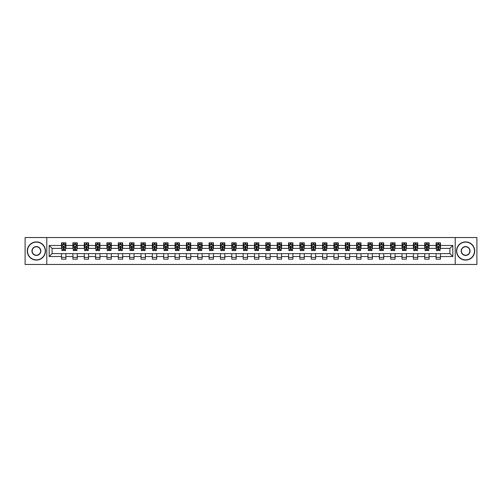 <?xml version="1.0" encoding="UTF-8"?>
<svg xmlns="http://www.w3.org/2000/svg" width="502" height="502" viewBox="0 0 502 502"><rect width="100%" height="100%" fill="white"/><g stroke="black" fill="none" stroke-linecap="round" stroke-linejoin="round"><path stroke-width="0.75" d="M455.22 264.46L476.9 264.46L476.9 237.54L455.22 237.54L455.22 264.46L46.78 264.46L46.78 237.54L25.1 237.54L25.1 264.46L46.78 264.46M455.22 237.54L46.78 237.54M440.449 245.472L440.449 242.817L436.087 242.817L436.087 245.472L429.103 245.472L429.103 242.817L424.736 242.817L424.736 245.472L417.752 245.472L417.752 242.817L413.384 242.817L413.384 245.472L406.4 245.472L406.4 242.817L402.039 242.817L402.039 245.472L395.055 245.472L395.055 242.817L390.688 242.817L390.688 245.472L383.704 245.472L383.704 242.817L379.336 242.817L379.336 245.472L372.352 245.472L372.352 242.817L367.985 242.817L367.985 245.472L361.001 245.472L361.001 242.817L356.64 242.817L356.64 245.472L349.656 245.472L349.656 242.817L345.288 242.817L345.288 245.472L338.304 245.472L338.304 242.817L333.937 242.817L333.937 245.472L326.953 245.472L326.953 242.817L322.591 242.817L322.591 245.472L315.607 245.472L315.607 242.817L311.24 242.817L311.24 245.472L304.256 245.472L304.256 242.817L299.889 242.817L299.889 245.472L292.904 245.472L292.904 242.817L288.543 242.817L288.543 245.472L281.559 245.472L281.559 242.817L277.192 242.817L277.192 245.472L270.208 245.472L270.208 242.817L265.84 242.817L265.84 245.472L258.856 245.472L258.856 242.817L254.495 242.817L254.495 245.472L247.505 245.472L247.505 242.817L243.144 242.817L243.144 245.472L236.16 245.472L236.16 242.817L231.792 242.817L231.792 245.472L224.808 245.472L224.808 242.817L220.441 242.817L220.441 245.472L213.457 245.472L213.457 242.817L209.096 242.817L209.096 245.472L202.111 245.472L202.111 242.817L197.744 242.817L197.744 245.472L190.76 245.472L190.76 242.817L186.393 242.817L186.393 245.472L179.409 245.472L179.409 242.817L175.047 242.817L175.047 245.472L168.063 245.472L168.063 242.817L163.696 242.817L163.696 245.472L156.712 245.472L156.712 242.817L152.344 242.817L152.344 245.472L145.36 245.472L145.36 242.817L140.999 242.817L140.999 245.472L134.015 245.472L134.015 242.817L129.648 242.817L129.648 245.472L122.664 245.472L122.664 242.817L118.296 242.817L118.296 245.472L111.312 245.472L111.312 242.817L106.945 242.817L106.945 245.472L99.961 245.472L99.961 242.817L95.6 242.817L95.6 245.472L88.616 245.472L88.616 242.817L84.248 242.817L84.248 245.472L77.264 245.472L77.264 242.817L72.897 242.817L72.897 245.472L65.913 245.472L65.913 242.817L61.551 242.817L61.551 245.472L49.183 245.472L49.183 256.528L52.089 253.617L61.551 253.617L61.551 259.183L65.913 259.183L65.913 253.617L72.897 253.617L72.897 259.183L77.264 259.183L77.264 253.617L84.248 253.617L84.248 259.183L88.616 259.183L88.616 253.617L95.6 253.617L95.6 259.183L99.961 259.183L99.961 253.617L106.945 253.617L106.945 259.183L111.312 259.183L111.312 253.617L118.296 253.617L118.296 259.183L122.664 259.183L122.664 253.617L129.648 253.617L129.648 259.183L134.015 259.183L134.015 253.617L140.999 253.617L140.999 259.183L145.36 259.183L145.36 253.617L152.344 253.617L152.344 259.183L156.712 259.183L156.712 253.617L163.696 253.617L163.696 259.183L168.063 259.183L168.063 253.617L175.047 253.617L175.047 259.183L179.409 259.183L179.409 253.617L186.393 253.617L186.393 259.183L190.76 259.183L190.76 253.617L197.744 253.617L197.744 259.183L202.111 259.183L202.111 253.617L209.096 253.617L209.096 259.183L213.457 259.183L213.457 253.617L220.441 253.617L220.441 259.183L224.808 259.183L224.808 253.617L231.792 253.617L231.792 259.183L236.16 259.183L236.16 253.617L243.144 253.617L243.144 259.183L247.505 259.183L247.505 253.617L254.495 253.617L254.495 259.183L258.856 259.183L258.856 253.617L265.84 253.617L265.84 259.183L270.208 259.183L270.208 253.617L277.192 253.617L277.192 259.183L281.559 259.183L281.559 253.617L288.543 253.617L288.543 259.183L292.904 259.183L292.904 253.617L299.889 253.617L299.889 259.183L304.256 259.183L304.256 253.617L311.24 253.617L311.24 259.183L315.607 259.183L315.607 253.617L322.591 253.617L322.591 259.183L326.953 259.183L326.953 253.617L333.937 253.617L333.937 259.183L338.304 259.183L338.304 253.617L345.288 253.617L345.288 259.183L349.656 259.183L349.656 253.617L356.64 253.617L356.64 259.183L361.001 259.183L361.001 253.617L367.985 253.617L367.985 259.183L372.352 259.183L372.352 253.617L379.336 253.617L379.336 259.183L383.704 259.183L383.704 253.617L390.688 253.617L390.688 259.183L395.055 259.183L395.055 253.617L402.039 253.617L402.039 259.183L406.4 259.183L406.4 253.617L413.384 253.617L413.384 259.183L417.752 259.183L417.752 253.617L424.736 253.617L424.736 259.183L429.103 259.183L429.103 253.617L436.087 253.617L436.087 259.183L440.449 259.183L440.449 253.617L449.911 253.617L449.911 248.383L440.449 248.383L440.449 245.472L452.817 245.472L452.817 256.528L440.449 256.528M436.087 256.528L429.103 256.528M424.736 256.528L417.752 256.528M413.384 256.528L406.4 256.528M402.039 256.528L395.055 256.528M390.688 256.528L383.704 256.528M379.336 256.528L372.352 256.528M367.985 256.528L361.001 256.528M356.64 256.528L349.656 256.528M345.288 256.528L338.304 256.528M333.937 256.528L326.953 256.528M322.591 256.528L315.607 256.528M311.24 256.528L304.256 256.528M299.889 256.528L292.904 256.528M288.543 256.528L281.559 256.528M277.192 256.528L270.208 256.528M265.84 256.528L258.856 256.528M254.495 256.528L247.505 256.528M243.144 256.528L236.16 256.528M231.792 256.528L224.808 256.528M220.441 256.528L213.457 256.528M209.096 256.528L202.111 256.528M197.744 256.528L190.76 256.528M186.393 256.528L179.409 256.528M175.047 256.528L168.063 256.528M163.696 256.528L156.712 256.528M152.344 256.528L145.36 256.528M140.999 256.528L134.015 256.528M129.648 256.528L122.664 256.528M118.296 256.528L111.312 256.528M106.945 256.528L99.961 256.528M95.6 256.528L88.616 256.528M84.248 256.528L77.264 256.528M72.897 256.528L65.913 256.528M61.551 256.528L49.183 256.528M436.087 245.472L436.087 248.383L429.103 248.383L429.103 245.472M424.736 245.472L424.736 248.383L417.752 248.383L417.752 245.472M413.384 245.472L413.384 248.383L406.4 248.383L406.4 245.472M402.039 245.472L402.039 248.383L395.055 248.383L395.055 245.472M390.688 245.472L390.688 248.383L383.704 248.383L383.704 245.472M379.336 245.472L379.336 248.383L372.352 248.383L372.352 245.472M367.985 245.472L367.985 248.383L361.001 248.383L361.001 245.472M356.64 245.472L356.64 248.383L349.656 248.383L349.656 245.472M345.288 245.472L345.288 248.383L338.304 248.383L338.304 245.472M333.937 245.472L333.937 248.383L326.953 248.383L326.953 245.472M322.591 245.472L322.591 248.383L315.607 248.383L315.607 245.472M311.24 245.472L311.24 248.383L304.256 248.383L304.256 245.472M299.889 245.472L299.889 248.383L292.904 248.383L292.904 245.472M288.543 245.472L288.543 248.383L281.559 248.383L281.559 245.472M277.192 245.472L277.192 248.383L270.208 248.383L270.208 245.472M265.84 245.472L265.84 248.383L258.856 248.383L258.856 245.472M254.495 245.472L254.495 248.383L247.505 248.383L247.505 245.472M243.144 245.472L243.144 248.383L236.16 248.383L236.16 245.472M231.792 245.472L231.792 248.383L224.808 248.383L224.808 245.472M220.441 245.472L220.441 248.383L213.457 248.383L213.457 245.472M209.096 245.472L209.096 248.383L202.111 248.383L202.111 245.472M197.744 245.472L197.744 248.383L190.76 248.383L190.76 245.472M186.393 245.472L186.393 248.383L179.409 248.383L179.409 245.472M175.047 245.472L175.047 248.383L168.063 248.383L168.063 245.472M163.696 245.472L163.696 248.383L156.712 248.383L156.712 245.472M152.344 245.472L152.344 248.383L145.36 248.383L145.36 245.472M140.999 245.472L140.999 248.383L134.015 248.383L134.015 245.472M129.648 245.472L129.648 248.383L122.664 248.383L122.664 245.472M118.296 245.472L118.296 248.383L111.312 248.383L111.312 245.472M106.945 245.472L106.945 248.383L99.961 248.383L99.961 245.472M95.6 245.472L95.6 248.383L88.616 248.383L88.616 245.472M84.248 245.472L84.248 248.383L77.264 248.383L77.264 245.472M72.897 245.472L72.897 248.383L65.913 248.383L65.913 245.472M61.551 245.472L61.551 248.383L52.089 248.383L49.183 245.472M52.089 248.383L52.089 253.617M452.817 256.528L449.911 253.617M449.911 248.383L452.817 245.472M61.551 244.637L61.915 244.637M63.296 244.637L64.168 244.637M65.549 244.637L65.913 244.637M61.551 248.308L61.915 248.308M63.296 248.308L64.168 248.308M65.549 248.308L65.913 248.308M61.551 253.692L65.913 253.692M61.551 257.363L65.913 257.363M72.897 253.692L77.264 253.692M72.897 257.363L77.264 257.363M72.897 244.637L73.261 244.637M74.647 244.637L75.52 244.637M76.9 244.637L77.264 244.637M72.897 248.308L73.261 248.308M74.647 248.308L75.52 248.308M76.9 248.308L77.264 248.308M84.248 253.692L88.616 253.692M84.248 257.363L88.616 257.363M84.248 244.637L84.612 244.637M85.993 244.637L86.865 244.637M88.252 244.637L88.616 244.637M84.248 248.308L84.612 248.308M85.993 248.308L86.865 248.308M88.252 248.308L88.616 248.308M95.6 253.692L99.961 253.692M95.6 257.363L99.961 257.363M95.6 244.637L95.964 244.637M97.344 244.637L98.216 244.637M99.597 244.637L99.961 244.637M95.6 248.308L95.964 248.308M97.344 248.308L98.216 248.308M99.597 248.308L99.961 248.308M106.945 253.692L111.312 253.692M106.945 257.363L111.312 257.363M106.945 244.637L107.309 244.637M108.696 244.637L109.568 244.637M110.948 244.637L111.312 244.637M106.945 248.308L107.309 248.308M108.696 248.308L109.568 248.308M110.948 248.308L111.312 248.308M118.296 253.692L122.664 253.692M118.296 257.363L122.664 257.363M118.296 244.637L118.66 244.637M120.041 244.637L120.919 244.637M122.3 244.637L122.664 244.637M118.296 248.308L118.66 248.308M120.041 248.308L120.919 248.308M122.3 248.308L122.664 248.308M129.648 253.692L134.015 253.692M129.648 257.363L134.015 257.363M129.648 244.637L130.012 244.637M131.392 244.637L132.264 244.637M133.651 244.637L134.015 244.637M129.648 248.308L130.012 248.308M131.392 248.308L132.264 248.308M133.651 248.308L134.015 248.308M140.999 253.692L145.36 253.692M140.999 257.363L145.36 257.363M140.999 244.637L141.363 244.637M142.744 244.637L143.616 244.637M144.996 244.637L145.36 244.637M140.999 248.308L141.363 248.308M142.744 248.308L143.616 248.308M144.996 248.308L145.36 248.308M152.344 253.692L156.712 253.692M152.344 257.363L156.712 257.363M152.344 244.637L152.708 244.637M154.095 244.637L154.967 244.637M156.348 244.637L156.712 244.637M152.344 248.308L152.708 248.308M154.095 248.308L154.967 248.308M156.348 248.308L156.712 248.308M163.696 253.692L168.063 253.692M163.696 257.363L168.063 257.363M163.696 244.637L164.06 244.637M165.44 244.637L166.313 244.637M167.699 244.637L168.063 244.637M163.696 248.308L164.06 248.308M165.44 248.308L166.313 248.308M167.699 248.308L168.063 248.308M175.047 253.692L179.409 253.692M175.047 257.363L179.409 257.363M175.047 244.637L175.411 244.637M176.792 244.637L177.664 244.637M179.045 244.637L179.409 244.637M175.047 248.308L175.411 248.308M176.792 248.308L177.664 248.308M179.045 248.308L179.409 248.308M186.393 253.692L190.76 253.692M186.393 257.363L190.76 257.363M186.393 244.637L186.757 244.637M188.143 244.637L189.016 244.637M190.396 244.637L190.76 244.637M186.393 248.308L186.757 248.308M188.143 248.308L189.016 248.308M190.396 248.308L190.76 248.308M197.744 253.692L202.111 253.692M197.744 257.363L202.111 257.363M197.744 244.637L198.108 244.637M199.489 244.637L200.361 244.637M201.748 244.637L202.111 244.637M197.744 248.308L198.108 248.308M199.489 248.308L200.361 248.308M201.748 248.308L202.111 248.308M209.096 253.692L213.457 253.692M209.096 257.363L213.457 257.363M209.096 244.637L209.459 244.637M210.84 244.637L211.712 244.637M213.093 244.637L213.457 244.637M209.096 248.308L209.459 248.308M210.84 248.308L211.712 248.308M213.093 248.308L213.457 248.308M220.441 253.692L224.808 253.692M220.441 257.363L224.808 257.363M220.441 244.637L220.805 244.637M222.191 244.637L223.064 244.637M224.444 244.637L224.808 244.637M220.441 248.308L220.805 248.308M222.191 248.308L223.064 248.308M224.444 248.308L224.808 248.308M231.792 253.692L236.16 253.692M231.792 257.363L236.16 257.363M231.792 244.637L232.156 244.637M233.537 244.637L234.415 244.637M235.796 244.637L236.16 244.637M231.792 248.308L232.156 248.308M233.537 248.308L234.415 248.308M235.796 248.308L236.16 248.308M243.144 253.692L247.505 253.692M243.144 257.363L247.505 257.363M243.144 244.637L243.508 244.637M244.888 244.637L245.76 244.637M247.147 244.637L247.505 244.637M243.144 248.308L243.508 248.308M244.888 248.308L245.76 248.308M247.147 248.308L247.505 248.308M254.495 253.692L258.856 253.692M254.495 257.363L258.856 257.363M254.495 244.637L254.853 244.637M256.24 244.637L257.112 244.637M258.492 244.637L258.856 244.637M254.495 248.308L254.853 248.308M256.24 248.308L257.112 248.308M258.492 248.308L258.856 248.308M265.84 253.692L270.208 253.692M265.84 257.363L270.208 257.363M265.84 244.637L266.204 244.637M267.585 244.637L268.463 244.637M269.844 244.637L270.208 244.637M265.84 248.308L266.204 248.308M267.585 248.308L268.463 248.308M269.844 248.308L270.208 248.308M277.192 253.692L281.559 253.692M277.192 257.363L281.559 257.363M277.192 244.637L277.556 244.637M278.936 244.637L279.809 244.637M281.195 244.637L281.559 244.637M277.192 248.308L277.556 248.308M278.936 248.308L279.809 248.308M281.195 248.308L281.559 248.308M288.543 253.692L292.904 253.692M288.543 257.363L292.904 257.363M288.543 244.637L288.907 244.637M290.288 244.637L291.16 244.637M292.54 244.637L292.904 244.637M288.543 248.308L288.907 248.308M290.288 248.308L291.16 248.308M292.54 248.308L292.904 248.308M299.889 253.692L304.256 253.692M299.889 257.363L304.256 257.363M299.889 244.637L300.252 244.637M301.639 244.637L302.511 244.637M303.892 244.637L304.256 244.637M299.889 248.308L300.252 248.308M301.639 248.308L302.511 248.308M303.892 248.308L304.256 248.308M311.24 253.692L315.607 253.692M311.24 257.363L315.607 257.363M311.24 244.637L311.604 244.637M312.984 244.637L313.857 244.637M315.243 244.637L315.607 244.637M311.24 248.308L311.604 248.308M312.984 248.308L313.857 248.308M315.243 248.308L315.607 248.308M322.591 253.692L326.953 253.692M322.591 257.363L326.953 257.363M322.591 244.637L322.955 244.637M324.336 244.637L325.208 244.637M326.589 244.637L326.953 244.637M322.591 248.308L322.955 248.308M324.336 248.308L325.208 248.308M326.589 248.308L326.953 248.308M333.937 253.692L338.304 253.692M333.937 257.363L338.304 257.363M333.937 244.637L334.301 244.637M335.687 244.637L336.56 244.637M337.94 244.637L338.304 244.637M333.937 248.308L334.301 248.308M335.687 248.308L336.56 248.308M337.94 248.308L338.304 248.308M345.288 253.692L349.656 253.692M345.288 257.363L349.656 257.363M345.288 244.637L345.652 244.637M347.033 244.637L347.905 244.637M349.292 244.637L349.656 244.637M345.288 248.308L345.652 248.308M347.033 248.308L347.905 248.308M349.292 248.308L349.656 248.308M356.64 253.692L361.001 253.692M356.64 257.363L361.001 257.363M356.64 244.637L357.004 244.637M358.384 244.637L359.256 244.637M360.637 244.637L361.001 244.637M356.64 248.308L357.004 248.308M358.384 248.308L359.256 248.308M360.637 248.308L361.001 248.308M367.985 253.692L372.352 253.692M367.985 257.363L372.352 257.363M367.985 244.637L368.349 244.637M369.736 244.637L370.608 244.637M371.988 244.637L372.352 244.637M367.985 248.308L368.349 248.308M369.736 248.308L370.608 248.308M371.988 248.308L372.352 248.308M379.336 253.692L383.704 253.692M379.336 257.363L383.704 257.363M379.336 244.637L379.7 244.637M381.081 244.637L381.959 244.637M383.34 244.637L383.704 244.637M379.336 248.308L379.7 248.308M381.081 248.308L381.959 248.308M383.34 248.308L383.704 248.308M390.688 253.692L395.055 253.692M390.688 257.363L395.055 257.363M390.688 244.637L391.052 244.637M392.432 244.637L393.304 244.637M394.691 244.637L395.055 244.637M390.688 248.308L391.052 248.308M392.432 248.308L393.304 248.308M394.691 248.308L395.055 248.308M402.039 253.692L406.4 253.692M402.039 257.363L406.4 257.363M402.039 244.637L402.403 244.637M403.784 244.637L404.656 244.637M406.036 244.637L406.4 244.637M402.039 248.308L402.403 248.308M403.784 248.308L404.656 248.308M406.036 248.308L406.4 248.308M413.384 253.692L417.752 253.692M413.384 257.363L417.752 257.363M413.384 244.637L413.748 244.637M415.135 244.637L416.007 244.637M417.388 244.637L417.752 244.637M413.384 248.308L413.748 248.308M415.135 248.308L416.007 248.308M417.388 248.308L417.752 248.308M424.736 253.692L429.103 253.692M424.736 257.363L429.103 257.363M424.736 244.637L425.1 244.637M426.48 244.637L427.353 244.637M428.739 244.637L429.103 244.637M424.736 248.308L425.1 248.308M426.48 248.308L427.353 248.308M428.739 248.308L429.103 248.308M436.087 253.692L440.449 253.692M436.087 257.363L440.449 257.363M436.087 244.637L436.451 244.637M437.832 244.637L438.704 244.637M440.085 244.637L440.449 244.637M436.087 248.308L436.451 248.308M437.832 248.308L438.704 248.308M440.085 248.308L440.449 248.308M64.168 243.759L63.296 243.759M65.549 249.651L64.168 249.651L64.168 250.561L65.549 250.561L65.549 246.124L64.821 244.669L62.643 244.669L61.915 246.124L61.915 250.561L63.296 250.561L63.296 249.651L61.915 249.651M61.915 246.124L61.915 242.817M65.549 246.124L65.549 242.817M63.296 244.669L63.296 242.817M64.168 242.817L64.168 244.669M64.168 249.651L64.168 246.67L63.296 246.67L63.296 249.651M36.376 242.127A8.873 8.873 0 0 0 27.503 251A8.873 8.873 0 0 0 36.376 259.873A8.873 8.873 0 0 0 45.255 251A8.873 8.873 0 0 0 36.376 242.127M36.376 260.092A9.092 9.092 0 0 1 27.284 251A9.092 9.092 0 0 1 36.376 241.908A9.092 9.092 0 0 1 45.469 251A9.092 9.092 0 0 1 36.376 260.092M36.376 246.564A4.436 4.436 0 0 1 40.813 251A4.436 4.436 0 0 1 36.376 255.436A4.436 4.436 0 0 1 31.94 251A4.436 4.436 0 0 1 36.376 246.564M36.376 255.217A4.217 4.217 0 0 0 40.599 251A4.217 4.217 0 0 0 36.376 246.783A4.217 4.217 0 0 0 32.159 251A4.217 4.217 0 0 0 36.376 255.217M465.624 242.127A8.873 8.873 0 0 0 456.745 251A8.873 8.873 0 0 0 465.624 259.873A8.873 8.873 0 0 0 474.497 251A8.873 8.873 0 0 0 465.624 242.127M465.624 260.092A9.092 9.092 0 0 1 456.531 251A9.092 9.092 0 0 1 465.624 241.908A9.092 9.092 0 0 1 474.716 251A9.092 9.092 0 0 1 465.624 260.092M465.624 246.564A4.436 4.436 0 0 1 470.06 251A4.436 4.436 0 0 1 465.624 255.436A4.436 4.436 0 0 1 461.187 251A4.436 4.436 0 0 1 465.624 246.564M465.624 255.217A4.217 4.217 0 0 0 469.841 251A4.217 4.217 0 0 0 465.624 246.783A4.217 4.217 0 0 0 461.401 251A4.217 4.217 0 0 0 465.624 255.217M75.52 243.759L74.647 243.759M76.9 249.651L75.52 249.651L75.52 250.561L76.9 250.561L76.9 246.124L76.172 244.669L73.989 244.669L73.261 246.124L73.261 250.561L74.647 250.561L74.647 249.651L73.261 249.651M73.261 246.124L73.261 242.817M76.9 246.124L76.9 242.817M74.647 244.669L74.647 242.817M75.52 242.817L75.52 244.669M75.52 249.651L75.52 246.67L74.647 246.67L74.647 249.651M86.865 243.759L85.993 243.759M88.252 249.651L86.865 249.651L86.865 250.561L88.252 250.561L88.252 246.124L87.524 244.669L85.34 244.669L84.612 246.124L84.612 250.561L85.993 250.561L85.993 249.651L84.612 249.651M84.612 246.124L84.612 242.817M88.252 246.124L88.252 242.817M85.993 244.669L85.993 242.817M86.865 242.817L86.865 244.669M86.865 249.651L86.865 246.67L85.993 246.67L85.993 249.651M98.216 243.759L97.344 243.759M99.597 249.651L98.216 249.651L98.216 250.561L99.597 250.561L99.597 246.124L98.875 244.669L96.691 244.669L95.964 246.124L95.964 250.561L97.344 250.561L97.344 249.651L95.964 249.651M95.964 246.124L95.964 242.817M99.597 246.124L99.597 242.817M97.344 244.669L97.344 242.817M98.216 242.817L98.216 244.669M98.216 249.651L98.216 246.67L97.344 246.67L97.344 249.651M109.568 243.759L108.696 243.759M110.948 249.651L109.568 249.651L109.568 250.561L110.948 250.561L110.948 246.124L110.22 244.669L108.037 244.669L107.309 246.124L107.309 250.561L108.696 250.561L108.696 249.651L107.309 249.651M107.309 246.124L107.309 242.817M110.948 246.124L110.948 242.817M108.696 244.669L108.696 242.817M109.568 242.817L109.568 244.669M109.568 249.651L109.568 246.67L108.696 246.67L108.696 249.651M120.919 243.759L120.041 243.759M122.3 249.651L120.919 249.651L120.919 250.561L122.3 250.561L122.3 246.124L121.572 244.669L119.388 244.669L118.66 246.124L118.66 250.561L120.041 250.561L120.041 249.651L118.66 249.651M118.66 246.124L118.66 242.817M122.3 246.124L122.3 242.817M120.041 244.669L120.041 242.817M120.919 242.817L120.919 244.669M120.919 249.651L120.919 246.67L120.041 246.67L120.041 249.651M132.264 243.759L131.392 243.759M133.651 249.651L132.264 249.651L132.264 250.561L133.651 250.561L133.651 246.124L132.923 244.669L130.74 244.669L130.012 246.124L130.012 250.561L131.392 250.561L131.392 249.651L130.012 249.651M130.012 246.124L130.012 242.817M133.651 246.124L133.651 242.817M131.392 244.669L131.392 242.817M132.264 242.817L132.264 244.669M132.264 249.651L132.264 246.67L131.392 246.67L131.392 249.651M143.616 243.759L142.744 243.759M144.996 249.651L143.616 249.651L143.616 250.561L144.996 250.561L144.996 246.124L144.269 244.669L142.085 244.669L141.363 246.124L141.363 250.561L142.744 250.561L142.744 249.651L141.363 249.651M141.363 246.124L141.363 242.817M144.996 246.124L144.996 242.817M142.744 244.669L142.744 242.817M143.616 242.817L143.616 244.669M143.616 249.651L143.616 246.67L142.744 246.67L142.744 249.651M154.967 243.759L154.095 243.759M156.348 249.651L154.967 249.651L154.967 250.561L156.348 250.561L156.348 246.124L155.62 244.669L153.436 244.669L152.708 246.124L152.708 250.561L154.095 250.561L154.095 249.651L152.708 249.651M152.708 246.124L152.708 242.817M156.348 246.124L156.348 242.817M154.095 244.669L154.095 242.817M154.967 242.817L154.967 244.669M154.967 249.651L154.967 246.67L154.095 246.67L154.095 249.651M166.313 243.759L165.44 243.759M167.699 249.651L166.313 249.651L166.313 250.561L167.699 250.561L167.699 246.124L166.971 244.669L164.788 244.669L164.06 246.124L164.06 250.561L165.44 250.561L165.44 249.651L164.06 249.651M164.06 246.124L164.06 242.817M167.699 246.124L167.699 242.817M165.44 244.669L165.44 242.817M166.313 242.817L166.313 244.669M166.313 249.651L166.313 246.67L165.44 246.67L165.44 249.651M177.664 243.759L176.792 243.759M179.045 249.651L177.664 249.651L177.664 250.561L179.045 250.561L179.045 246.124L178.317 244.669L176.139 244.669L175.411 246.124L175.411 250.561L176.792 250.561L176.792 249.651L175.411 249.651M175.411 246.124L175.411 242.817M179.045 246.124L179.045 242.817M176.792 244.669L176.792 242.817M177.664 242.817L177.664 244.669M177.664 249.651L177.664 246.67L176.792 246.67L176.792 249.651M189.016 243.759L188.143 243.759M190.396 249.651L189.016 249.651L189.016 250.561L190.396 250.561L190.396 246.124L189.668 244.669L187.484 244.669L186.757 246.124L186.757 250.561L188.143 250.561L188.143 249.651L186.757 249.651M186.757 246.124L186.757 242.817M190.396 246.124L190.396 242.817M188.143 244.669L188.143 242.817M189.016 242.817L189.016 244.669M189.016 249.651L189.016 246.67L188.143 246.67L188.143 249.651M200.361 243.759L199.489 243.759M201.748 249.651L200.361 249.651L200.361 250.561L201.748 250.561L201.748 246.124L201.02 244.669L198.836 244.669L198.108 246.124L198.108 250.561L199.489 250.561L199.489 249.651L198.108 249.651M198.108 246.124L198.108 242.817M201.748 246.124L201.748 242.817M199.489 244.669L199.489 242.817M200.361 242.817L200.361 244.669M200.361 249.651L200.361 246.67L199.489 246.67L199.489 249.651M211.712 243.759L210.84 243.759M213.093 249.651L211.712 249.651L211.712 250.561L213.093 250.561L213.093 246.124L212.365 244.669L210.187 244.669L209.459 246.124L209.459 250.561L210.84 250.561L210.84 249.651L209.459 249.651M209.459 246.124L209.459 242.817M213.093 246.124L213.093 242.817M210.84 244.669L210.84 242.817M211.712 242.817L211.712 244.669M211.712 249.651L211.712 246.67L210.84 246.67L210.84 249.651M223.064 243.759L222.191 243.759M224.444 249.651L223.064 249.651L223.064 250.561L224.444 250.561L224.444 246.124L223.716 244.669L221.533 244.669L220.805 246.124L220.805 250.561L222.191 250.561L222.191 249.651L220.805 249.651M220.805 246.124L220.805 242.817M224.444 246.124L224.444 242.817M222.191 244.669L222.191 242.817M223.064 242.817L223.064 244.669M223.064 249.651L223.064 246.67L222.191 246.67L222.191 249.651M234.415 243.759L233.537 243.759M235.796 249.651L234.415 249.651L234.415 250.561L235.796 250.561L235.796 246.124L235.068 244.669L232.884 244.669L232.156 246.124L232.156 250.561L233.537 250.561L233.537 249.651L232.156 249.651M232.156 246.124L232.156 242.817M235.796 246.124L235.796 242.817M233.537 244.669L233.537 242.817M234.415 242.817L234.415 244.669M234.415 249.651L234.415 246.67L233.537 246.67L233.537 249.651M245.76 243.759L244.888 243.759M247.147 249.651L245.76 249.651L245.76 250.561L247.147 250.561L247.147 246.124L246.419 244.669L244.236 244.669L243.508 246.124L243.508 250.561L244.888 250.561L244.888 249.651L243.508 249.651M243.508 246.124L243.508 242.817M247.147 246.124L247.147 242.817M244.888 244.669L244.888 242.817M245.76 242.817L245.76 244.669M245.76 249.651L245.76 246.67L244.888 246.67L244.888 249.651M257.112 243.759L256.24 243.759M258.492 249.651L257.112 249.651L257.112 250.561L258.492 250.561L258.492 246.124L257.764 244.669L255.581 244.669L254.853 246.124L254.853 250.561L256.24 250.561L256.24 249.651L254.853 249.651M254.853 246.124L254.853 242.817M258.492 246.124L258.492 242.817M256.24 244.669L256.24 242.817M257.112 242.817L257.112 244.669M257.112 249.651L257.112 246.67L256.24 246.67L256.24 249.651M268.463 243.759L267.585 243.759M269.844 249.651L268.463 249.651L268.463 250.561L269.844 250.561L269.844 246.124L269.116 244.669L266.932 244.669L266.204 246.124L266.204 250.561L267.585 250.561L267.585 249.651L266.204 249.651M266.204 246.124L266.204 242.817M269.844 246.124L269.844 242.817M267.585 244.669L267.585 242.817M268.463 242.817L268.463 244.669M268.463 249.651L268.463 246.67L267.585 246.67L267.585 249.651M279.809 243.759L278.936 243.759M281.195 249.651L279.809 249.651L279.809 250.561L281.195 250.561L281.195 246.124L280.467 244.669L278.284 244.669L277.556 246.124L277.556 250.561L278.936 250.561L278.936 249.651L277.556 249.651M277.556 246.124L277.556 242.817M281.195 246.124L281.195 242.817M278.936 244.669L278.936 242.817M279.809 242.817L279.809 244.669M279.809 249.651L279.809 246.67L278.936 246.67L278.936 249.651M291.16 243.759L290.288 243.759M292.54 249.651L291.16 249.651L291.16 250.561L292.54 250.561L292.54 246.124L291.813 244.669L289.635 244.669L288.907 246.124L288.907 250.561L290.288 250.561L290.288 249.651L288.907 249.651M288.907 246.124L288.907 242.817M292.54 246.124L292.54 242.817M290.288 244.669L290.288 242.817M291.16 242.817L291.16 244.669M291.16 249.651L291.16 246.67L290.288 246.67L290.288 249.651M302.511 243.759L301.639 243.759M303.892 249.651L302.511 249.651L302.511 250.561L303.892 250.561L303.892 246.124L303.164 244.669L300.98 244.669L300.252 246.124L300.252 250.561L301.639 250.561L301.639 249.651L300.252 249.651M300.252 246.124L300.252 242.817M303.892 246.124L303.892 242.817M301.639 244.669L301.639 242.817M302.511 242.817L302.511 244.669M302.511 249.651L302.511 246.67L301.639 246.67L301.639 249.651M313.857 243.759L312.984 243.759M315.243 249.651L313.857 249.651L313.857 250.561L315.243 250.561L315.243 246.124L314.516 244.669L312.332 244.669L311.604 246.124L311.604 250.561L312.984 250.561L312.984 249.651L311.604 249.651M311.604 246.124L311.604 242.817M315.243 246.124L315.243 242.817M312.984 244.669L312.984 242.817M313.857 242.817L313.857 244.669M313.857 249.651L313.857 246.67L312.984 246.67L312.984 249.651M325.208 243.759L324.336 243.759M326.589 249.651L325.208 249.651L325.208 250.561L326.589 250.561L326.589 246.124L325.861 244.669L323.683 244.669L322.955 246.124L322.955 250.561L324.336 250.561L324.336 249.651L322.955 249.651M322.955 246.124L322.955 242.817M326.589 246.124L326.589 242.817M324.336 244.669L324.336 242.817M325.208 242.817L325.208 244.669M325.208 249.651L325.208 246.67L324.336 246.67L324.336 249.651M336.56 243.759L335.687 243.759M337.94 249.651L336.56 249.651L336.56 250.561L337.94 250.561L337.94 246.124L337.212 244.669L335.029 244.669L334.301 246.124L334.301 250.561L335.687 250.561L335.687 249.651L334.301 249.651M334.301 246.124L334.301 242.817M337.94 246.124L337.94 242.817M335.687 244.669L335.687 242.817M336.56 242.817L336.56 244.669M336.56 249.651L336.56 246.67L335.687 246.67L335.687 249.651M347.905 243.759L347.033 243.759M349.292 249.651L347.905 249.651L347.905 250.561L349.292 250.561L349.292 246.124L348.564 244.669L346.38 244.669L345.652 246.124L345.652 250.561L347.033 250.561L347.033 249.651L345.652 249.651M345.652 246.124L345.652 242.817M349.292 246.124L349.292 242.817M347.033 244.669L347.033 242.817M347.905 242.817L347.905 244.669M347.905 249.651L347.905 246.67L347.033 246.67L347.033 249.651M359.256 243.759L358.384 243.759M360.637 249.651L359.256 249.651L359.256 250.561L360.637 250.561L360.637 246.124L359.915 244.669L357.731 244.669L357.004 246.124L357.004 250.561L358.384 250.561L358.384 249.651L357.004 249.651M357.004 246.124L357.004 242.817M360.637 246.124L360.637 242.817M358.384 244.669L358.384 242.817M359.256 242.817L359.256 244.669M359.256 249.651L359.256 246.67L358.384 246.67L358.384 249.651M370.608 243.759L369.736 243.759M371.988 249.651L370.608 249.651L370.608 250.561L371.988 250.561L371.988 246.124L371.26 244.669L369.077 244.669L368.349 246.124L368.349 250.561L369.736 250.561L369.736 249.651L368.349 249.651M368.349 246.124L368.349 242.817M371.988 246.124L371.988 242.817M369.736 244.669L369.736 242.817M370.608 242.817L370.608 244.669M370.608 249.651L370.608 246.67L369.736 246.67L369.736 249.651M381.959 243.759L381.081 243.759M383.34 249.651L381.959 249.651L381.959 250.561L383.34 250.561L383.34 246.124L382.612 244.669L380.428 244.669L379.7 246.124L379.7 250.561L381.081 250.561L381.081 249.651L379.7 249.651M379.7 246.124L379.7 242.817M383.34 246.124L383.34 242.817M381.081 244.669L381.081 242.817M381.959 242.817L381.959 244.669M381.959 249.651L381.959 246.67L381.081 246.67L381.081 249.651M393.304 243.759L392.432 243.759M394.691 249.651L393.304 249.651L393.304 250.561L394.691 250.561L394.691 246.124L393.963 244.669L391.78 244.669L391.052 246.124L391.052 250.561L392.432 250.561L392.432 249.651L391.052 249.651M391.052 246.124L391.052 242.817M394.691 246.124L394.691 242.817M392.432 244.669L392.432 242.817M393.304 242.817L393.304 244.669M393.304 249.651L393.304 246.67L392.432 246.67L392.432 249.651M404.656 243.759L403.784 243.759M406.036 249.651L404.656 249.651L404.656 250.561L406.036 250.561L406.036 246.124L405.309 244.669L403.125 244.669L402.403 246.124L402.403 250.561L403.784 250.561L403.784 249.651L402.403 249.651M402.403 246.124L402.403 242.817M406.036 246.124L406.036 242.817M403.784 244.669L403.784 242.817M404.656 242.817L404.656 244.669M404.656 249.651L404.656 246.67L403.784 246.67L403.784 249.651M416.007 243.759L415.135 243.759M417.388 249.651L416.007 249.651L416.007 250.561L417.388 250.561L417.388 246.124L416.66 244.669L414.476 244.669L413.748 246.124L413.748 250.561L415.135 250.561L415.135 249.651L413.748 249.651M413.748 246.124L413.748 242.817M417.388 246.124L417.388 242.817M415.135 244.669L415.135 242.817M416.007 242.817L416.007 244.669M416.007 249.651L416.007 246.67L415.135 246.67L415.135 249.651M427.353 243.759L426.48 243.759M428.739 249.651L427.353 249.651L427.353 250.561L428.739 250.561L428.739 246.124L428.011 244.669L425.828 244.669L425.1 246.124L425.1 250.561L426.48 250.561L426.48 249.651L425.1 249.651M425.1 246.124L425.1 242.817M428.739 246.124L428.739 242.817M426.48 244.669L426.48 242.817M427.353 242.817L427.353 244.669M427.353 249.651L427.353 246.67L426.48 246.67L426.48 249.651M438.704 243.759L437.832 243.759M440.085 249.651L438.704 249.651L438.704 250.561L440.085 250.561L440.085 246.124L439.357 244.669L437.179 244.669L436.451 246.124L436.451 250.561L437.832 250.561L437.832 249.651L436.451 249.651M436.451 246.124L436.451 242.817M440.085 246.124L440.085 242.817M437.832 244.669L437.832 242.817M438.704 242.817L438.704 244.669M438.704 249.651L438.704 246.67L437.832 246.67L437.832 249.651M65.53 246.087L61.934 246.087M61.915 244.756L62.599 244.756M64.865 244.756L65.549 244.756M63.296 247.699L61.915 247.699M65.549 247.699L64.168 247.699M64.168 244.223L63.296 244.223M76.881 246.087L73.279 246.087M73.261 244.756L73.945 244.756M76.216 244.756L76.9 244.756M74.647 247.699L73.261 247.699M76.9 247.699L75.52 247.699M75.52 244.223L74.647 244.223M88.233 246.087L84.631 246.087M84.612 244.756L85.296 244.756M87.568 244.756L88.252 244.756M85.993 247.699L84.612 247.699M88.252 247.699L86.865 247.699M86.865 244.223L85.993 244.223M99.584 246.087L95.982 246.087M95.964 244.756L96.648 244.756M98.913 244.756L99.597 244.756M97.344 247.699L95.964 247.699M99.597 247.699L98.216 247.699M98.216 244.223L97.344 244.223M110.929 246.087L107.328 246.087M107.309 244.756L107.993 244.756M110.264 244.756L110.948 244.756M108.696 247.699L107.309 247.699M110.948 247.699L109.568 247.699M109.568 244.223L108.696 244.223M122.281 246.087L118.679 246.087M118.66 244.756L119.344 244.756M121.616 244.756L122.3 244.756M120.041 247.699L118.66 247.699M122.3 247.699L120.919 247.699M120.919 244.223L120.041 244.223M133.632 246.087L130.031 246.087M130.012 244.756L130.696 244.756M132.967 244.756L133.651 244.756M131.392 247.699L130.012 247.699M133.651 247.699L132.264 247.699M132.264 244.223L131.392 244.223M144.978 246.087L141.376 246.087M141.363 244.756L142.047 244.756M144.312 244.756L144.996 244.756M142.744 247.699L141.363 247.699M144.996 247.699L143.616 247.699M143.616 244.223L142.744 244.223M156.329 246.087L152.727 246.087M152.708 244.756L153.392 244.756M155.664 244.756L156.348 244.756M154.095 247.699L152.708 247.699M156.348 247.699L154.967 247.699M154.967 244.223L154.095 244.223M167.681 246.087L164.079 246.087M164.06 244.756L164.744 244.756M167.015 244.756L167.699 244.756M165.44 247.699L164.06 247.699M167.699 247.699L166.313 247.699M166.313 244.223L165.44 244.223M179.026 246.087L175.43 246.087M175.411 244.756L176.095 244.756M178.361 244.756L179.045 244.756M176.792 247.699L175.411 247.699M179.045 247.699L177.664 247.699M177.664 244.223L176.792 244.223M190.377 246.087L186.775 246.087M186.757 244.756L187.441 244.756M189.712 244.756L190.396 244.756M188.143 247.699L186.757 247.699M190.396 247.699L189.016 247.699M189.016 244.223L188.143 244.223M201.729 246.087L198.127 246.087M198.108 244.756L198.792 244.756M201.064 244.756L201.748 244.756M199.489 247.699L198.108 247.699M201.748 247.699L200.361 247.699M200.361 244.223L199.489 244.223M213.08 246.087L209.478 246.087M209.459 244.756L210.143 244.756M212.409 244.756L213.093 244.756M210.84 247.699L209.459 247.699M213.093 247.699L211.712 247.699M211.712 244.223L210.84 244.223M224.425 246.087L220.824 246.087M220.805 244.756L221.489 244.756M223.76 244.756L224.444 244.756M222.191 247.699L220.805 247.699M224.444 247.699L223.064 247.699M223.064 244.223L222.191 244.223M235.777 246.087L232.175 246.087M232.156 244.756L232.84 244.756M235.112 244.756L235.796 244.756M233.537 247.699L232.156 247.699M235.796 247.699L234.415 247.699M234.415 244.223L233.537 244.223M247.128 246.087L243.526 246.087M243.508 244.756L244.192 244.756M246.463 244.756L247.147 244.756M244.888 247.699L243.508 247.699M247.147 247.699L245.76 247.699M245.76 244.223L244.888 244.223M258.474 246.087L254.872 246.087M254.853 244.756L255.537 244.756M257.808 244.756L258.492 244.756M256.24 247.699L254.853 247.699M258.492 247.699L257.112 247.699M257.112 244.223L256.24 244.223M269.825 246.087L266.223 246.087M266.204 244.756L266.888 244.756M269.16 244.756L269.844 244.756M267.585 247.699L266.204 247.699M269.844 247.699L268.463 247.699M268.463 244.223L267.585 244.223M281.176 246.087L277.575 246.087M277.556 244.756L278.24 244.756M280.511 244.756L281.195 244.756M278.936 247.699L277.556 247.699M281.195 247.699L279.809 247.699M279.809 244.223L278.936 244.223M292.522 246.087L288.92 246.087M288.907 244.756L289.591 244.756M291.857 244.756L292.54 244.756M290.288 247.699L288.907 247.699M292.54 247.699L291.16 247.699M291.16 244.223L290.288 244.223M303.873 246.087L300.271 246.087M300.252 244.756L300.936 244.756M303.208 244.756L303.892 244.756M301.639 247.699L300.252 247.699M303.892 247.699L302.511 247.699M302.511 244.223L301.639 244.223M315.225 246.087L311.623 246.087M311.604 244.756L312.288 244.756M314.559 244.756L315.243 244.756M312.984 247.699L311.604 247.699M315.243 247.699L313.857 247.699M313.857 244.223L312.984 244.223M326.57 246.087L322.974 246.087M322.955 244.756L323.639 244.756M325.905 244.756L326.589 244.756M324.336 247.699L322.955 247.699M326.589 247.699L325.208 247.699M325.208 244.223L324.336 244.223M337.921 246.087L334.319 246.087M334.301 244.756L334.985 244.756M337.256 244.756L337.94 244.756M335.687 247.699L334.301 247.699M337.94 247.699L336.56 247.699M336.56 244.223L335.687 244.223M349.273 246.087L345.671 246.087M345.652 244.756L346.336 244.756M348.608 244.756L349.292 244.756M347.033 247.699L345.652 247.699M349.292 247.699L347.905 247.699M347.905 244.223L347.033 244.223M360.624 246.087L357.022 246.087M357.004 244.756L357.688 244.756M359.953 244.756L360.637 244.756M358.384 247.699L357.004 247.699M360.637 247.699L359.256 247.699M359.256 244.223L358.384 244.223M371.969 246.087L368.368 246.087M368.349 244.756L369.033 244.756M371.304 244.756L371.988 244.756M369.736 247.699L368.349 247.699M371.988 247.699L370.608 247.699M370.608 244.223L369.736 244.223M383.321 246.087L379.719 246.087M379.7 244.756L380.384 244.756M382.656 244.756L383.34 244.756M381.081 247.699L379.7 247.699M383.34 247.699L381.959 247.699M381.959 244.223L381.081 244.223M394.672 246.087L391.071 246.087M391.052 244.756L391.736 244.756M394.007 244.756L394.691 244.756M392.432 247.699L391.052 247.699M394.691 247.699L393.304 247.699M393.304 244.223L392.432 244.223M406.018 246.087L402.416 246.087M402.403 244.756L403.087 244.756M405.352 244.756L406.036 244.756M403.784 247.699L402.403 247.699M406.036 247.699L404.656 247.699M404.656 244.223L403.784 244.223M417.369 246.087L413.767 246.087M413.748 244.756L414.432 244.756M416.704 244.756L417.388 244.756M415.135 247.699L413.748 247.699M417.388 247.699L416.007 247.699M416.007 244.223L415.135 244.223M428.721 246.087L425.119 246.087M425.1 244.756L425.784 244.756M428.055 244.756L428.739 244.756M426.48 247.699L425.1 247.699M428.739 247.699L427.353 247.699M427.353 244.223L426.48 244.223M440.066 246.087L436.47 246.087M436.451 244.756L437.135 244.756M439.401 244.756L440.085 244.756M437.832 247.699L436.451 247.699M440.085 247.699L438.704 247.699M438.704 244.223L437.832 244.223"/></g></svg>
